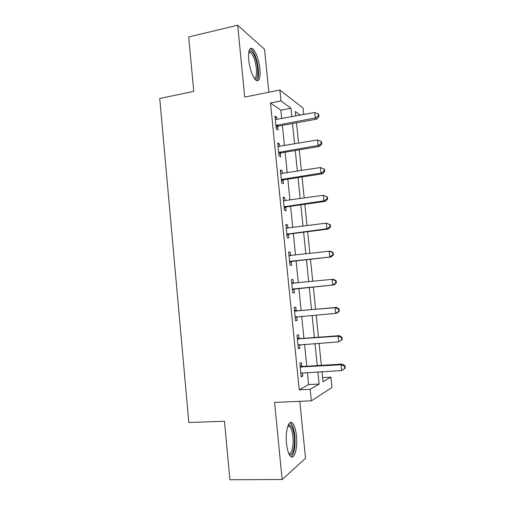 <?xml version="1.0" encoding="UTF-8"?>
<svg xmlns="http://www.w3.org/2000/svg" width="505" height="505" viewBox="0 0 505 505"><rect width="100%" height="100%" fill="white"/><g stroke="black" fill="none" stroke-linecap="round" stroke-linejoin="round"><path stroke-width="0.76" d="M296.467 435.897C295.772 429.597 294.459 425.361 292.528 423.19C288.86 418.942 285.142 430.866 286.524 443.491C287.225 449.803 288.525 454.045 290.432 456.211C294.314 460.585 297.843 448.036 296.467 435.897M259.936 68.951C258.629 58.965 256.18 52.179 252.588 48.606C249.426 47.098 248.138 50.885 248.719 59.969C250.07 70.056 252.5 76.842 256.022 80.327C259.261 81.829 260.567 78.035 259.936 68.951M322.607 377.601L330.901 377.153L331.968 387.493L311.339 400.831L310.171 389.292L319.122 384.052L317.879 371.901M268.849 92.232L264.551 49.301L237.685 25.25L188.7 36.934L193.762 91.361L159.738 98.481L188.832 422.496L224.472 421.258L229.914 479.75L282.137 479.523L305.525 458.319L299.812 401.33M281.727 118.624L280.868 110.191L270.491 102.976L280.976 100.924L279.871 90.016L303.12 108.127L303.776 114.521M270.491 102.976L299.238 389.828L308.624 384.589L307.4 372.507M306.769 366.232L304.553 344.322M303.947 338.312L301.719 316.281M301.132 310.537L298.897 288.418M298.335 282.832L296.113 260.902M295.526 255.113L293.342 233.518M292.736 227.534L290.59 206.28M289.965 200.094L287.85 179.18M287.206 172.798L285.123 152.213M284.454 145.642L282.409 125.385M276.929 119.521L276.696 117.192L274.954 116.055L276.254 128.958L277.984 130L277.63 126.528M277.599 126.193L277.516 125.379M279.644 146.475L279.385 143.912L277.662 142.972L278.962 155.938L280.679 156.784L280.325 153.293M280.3 152.996L280.224 152.289M282.371 173.568L282.087 170.766L280.382 170.021L281.689 183.056L283.387 183.706L283.034 180.197M285.11 200.801L284.807 197.758L283.116 197.215L284.429 210.314L286.114 210.762L285.761 207.233M287.869 228.172L287.534 224.889L285.862 224.542L287.181 237.71L288.854 237.956L288.494 234.408M290.634 255.681L290.28 252.153L288.62 252.014L289.952 265.251L291.606 265.289L291.246 261.729M293.399 283.141L293.039 279.562L291.398 279.625L292.736 292.932L294.371 292.767L294.011 289.182M296.176 310.701L295.816 307.109L294.188 307.381L295.532 320.751L297.148 320.378L296.788 316.78M298.966 338.407L298.6 334.796L296.99 335.276L298.341 348.721L299.945 348.134L299.598 344.675M301.769 366.258L301.403 362.628L299.812 363.322L301.169 376.831L302.754 376.036L302.426 372.791M311.339 400.831L274.594 402.422L282.137 479.523M299.238 389.828L310.171 389.292M237.685 25.25L244.717 97.074L279.871 90.016M321.994 371.667L323.03 381.761L330.901 377.153M300.33 115.159L295.33 111.485L295.791 116.005M296.492 122.81L298.581 143.212M299.257 149.821L301.384 170.551M302.041 176.977L304.199 198.036M304.837 204.266L307.034 225.666M307.652 231.694L309.881 253.434M310.474 259.267L312.74 281.354M313.315 286.979L315.6 309.256M316.193 315.044L318.466 337.233M319.084 343.28L321.35 365.349M291.827 116.743L290.956 108.272L280.976 100.924M317.235 365.601L314.987 343.577M314.369 337.536L312.109 315.391M311.522 309.615L309.249 287.389M308.675 281.771L306.428 259.728M305.828 253.908L303.612 232.212M303 226.189L300.822 204.834M300.185 198.616L298.038 177.596M297.382 171.189L295.273 150.496M294.598 143.9L292.515 123.536M280.868 110.191L290.956 108.272M308.624 384.589L319.122 384.052M275.099 117.488L276.696 117.192M277.782 144.19L279.385 143.912M280.477 171.025L282.087 170.766M283.191 197.992L284.807 197.758M285.918 225.104L287.534 224.889M288.658 252.348L290.28 252.153M291.41 279.732L293.039 279.562M292.736 292.925L294.371 292.767M295.507 320.517L297.148 320.378M298.297 348.254L299.945 348.134M301.1 376.13L302.754 376.036M276.904 125L278.634 126.073L316.761 119.104L315.29 117.962L275.9 125.455M318.358 116.15L318.939 116.617L318.712 114.433L318.125 113.96L318.358 116.15L315.29 117.962L314.716 112.482L275.307 119.552M278.634 126.073L276.102 127.487M316.761 119.104L318.939 116.617M318.125 113.96L314.716 112.482M279.618 151.98L281.329 152.851L319.614 146.387L318.156 145.44L278.608 152.422M321.231 143.597L321.805 143.982L321.571 141.791L320.997 141.4L321.231 143.597L318.156 145.44L317.582 139.935L278.015 146.482M281.329 152.851L278.792 154.233M319.614 146.387L321.805 143.982M320.997 141.4L317.582 139.935M282.352 179.092L284.044 179.767L322.474 173.802L321.041 173.064L281.335 179.521M324.115 171.189L324.683 171.492L324.45 169.289L323.882 168.979L324.115 171.189L321.041 173.064L320.46 167.527L280.736 173.556M284.044 179.767L281.493 181.118M322.474 173.802L324.683 171.492M323.882 168.979L320.46 167.527M285.091 206.343L286.771 206.823L325.353 201.362L323.939 200.832L284.075 206.76M327.019 198.926L323.939 200.832L323.358 195.271L327.341 196.925L326.785 196.704L327.019 198.926L327.575 199.14L327.341 196.925M283.469 200.763L323.358 195.271L326.785 196.704M286.771 206.823L284.214 208.142M325.353 201.362L327.575 199.14M287.85 233.733L289.51 234.011L328.25 229.068L326.849 228.746L286.827 234.137M329.935 226.802L326.849 228.746L326.262 223.153L330.251 224.712L329.702 224.567L329.935 226.802L330.485 226.941L330.251 224.712M286.221 228.108L326.262 223.153L329.702 224.567M289.51 234.011L286.941 235.298M286.202 227.957L287.25 228.247M328.25 229.068L330.485 226.941M248.902 51.491L249.344 50.992C250.764 50.09 252.367 51.472 254.166 55.146C258.794 64.394 259.097 82.006 254.495 78.679M254.129 78.136C257.784 79.096 257.064 63.939 253.125 56.074L250.48 52.35L248.776 52.154M256.748 80.737C260.062 78.673 258.598 62.336 254.35 53.719C253.257 51.415 252.159 49.856 251.061 49.054L250.164 48.619M288.096 425.462L289.056 424.825C291.543 424.806 293.266 428.676 294.226 436.427C295.406 446.868 292.37 457.644 289.024 454.052M288.765 453.471C291.65 454.961 293.897 445.517 292.919 436.686C292.363 431.642 291.309 428.253 289.744 426.517L287.875 426.043M291.132 456.766C294.333 453.862 295.57 446.925 294.844 435.96C294.156 429.704 292.843 425.5 290.912 423.348L290.003 422.717M290.621 261.268L331.16 256.919L289.592 261.659M332.864 254.829L329.778 256.811L329.191 251.187L330.573 251.332L333.174 252.639L332.631 252.582L332.864 254.829L333.414 254.88L333.174 252.639M288.98 255.599L329.191 251.187L332.631 252.582M292.262 261.337L289.687 262.6M288.942 255.221L290.558 255.688M331.16 256.919L333.414 254.88M293.405 288.942L334.083 284.908L292.37 289.321M335.812 283.002L332.719 285.016L332.126 279.366L333.496 279.297L336.115 280.717L335.579 280.742L335.812 283.002L336.349 282.964L336.115 280.717M291.757 283.229L332.126 279.366L335.579 280.742M295.034 288.803L292.445 290.034M291.701 282.617L293.929 283.28M334.083 284.908L336.349 282.964M339.303 311.2L339.07 308.94L338.539 309.054L338.773 311.326L339.303 311.2L337.018 313.05L335.673 313.371L295.166 317.121M338.773 311.326L335.673 313.371L335.08 307.69L336.431 307.412L297.256 310.884L294.466 310.158M294.554 311.004L335.08 307.69L338.539 309.054M296.946 316.692L295.217 317.613M339.07 308.94L336.431 307.412M342.276 339.587L342.036 337.308L341.519 337.51L341.752 339.796L342.276 339.587L338.647 341.879L297.975 345.073M341.752 339.796L338.647 341.879L338.053 336.166L339.385 335.667L300.052 338.602L297.249 337.839M297.357 338.918L338.053 336.166L341.519 337.51M299.219 344.707L298 345.332M342.036 337.308L339.385 335.667M345.262 368.12L345.022 365.828L344.511 366.125L344.751 368.416L345.262 368.12L341.639 370.537L300.803 373.163M344.751 368.416L341.639 370.537L341.039 364.793L342.352 364.073L302.861 366.472L300.046 365.664M300.178 366.977L341.039 364.793L344.511 366.125M301.359 372.911L300.803 373.195M345.022 365.828L342.352 364.073M276.153 125.297L277.883 126.37M278.861 152.264L280.578 153.141M281.588 179.37L283.286 180.045M284.328 206.608L286.013 207.088M286.493 228.191L286.827 228.247M287.08 233.992L288.746 234.269M289.258 255.681L290.129 255.738M289.845 261.514L291.499 261.584M292.041 283.311L293.676 283.223M292.629 289.182L294.264 289.043M294.832 311.093L296.454 310.79M295.64 311.181L297.256 310.884M295.425 316.988L296.713 316.711M297.641 339.013L299.244 338.502M298.455 339.114L300.052 338.602M298.234 344.94L298.777 344.751M300.462 367.078L302.053 366.359M301.277 367.192L302.861 366.472M276.45 125.139L278.179 126.212M278.968 152.201L280.685 153.078M248.814 51.946L249.344 50.992M248.694 52.747L250.48 52.35M287.692 426.58L289.744 426.517M288.115 425.949L289.056 424.825"/></g></svg>
